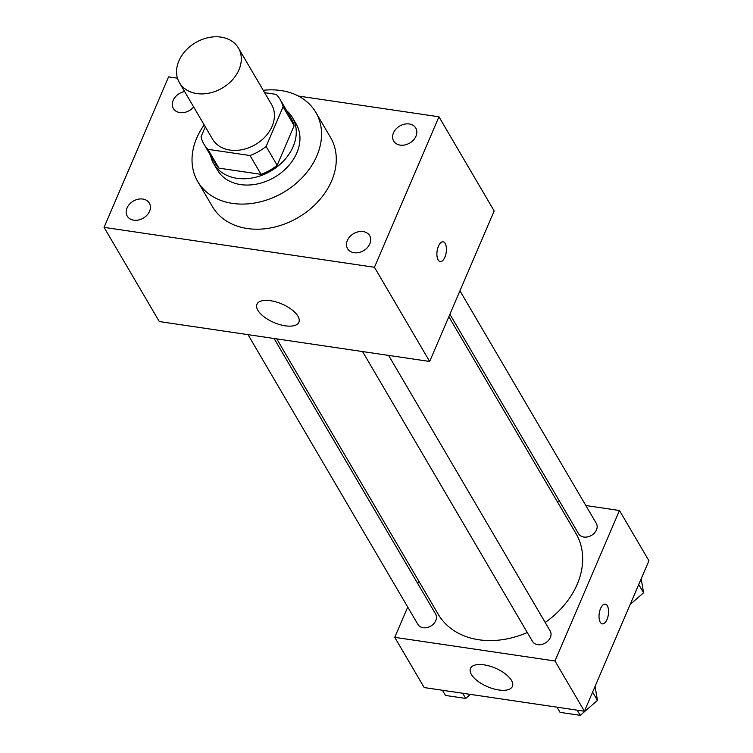 <?xml version="1.0" encoding="UTF-8"?>
<svg xmlns="http://www.w3.org/2000/svg" width="753" height="753" viewBox="0 0 753 753"><rect width="100%" height="100%" fill="white"/><g stroke="black" fill="none" stroke-linecap="round" stroke-linejoin="round"><path stroke-width="1.13" d="M178.885 60.908A34.214 26.346 149.6 0 1 208.261 37.65A34.214 26.346 149.6 0 1 238.447 48.041A34.214 26.346 149.6 0 1 222.257 88.073A34.214 26.346 149.6 0 1 179.412 82.651A34.214 26.346 149.6 0 1 178.885 60.908M238.447 48.041L271.579 104.545A34.214 26.346 149.6 0 1 255.38 144.576A34.214 26.346 149.6 0 1 212.544 139.154L179.412 82.651M280.154 99.518L291.204 118.353A44.163 33.998 149.6 0 1 294.131 125.695L277.16 165.293A44.163 33.998 149.6 0 1 261.075 174.367L218.925 168.145L207.884 149.31L250.034 155.532A44.163 33.998 149.6 0 0 266.12 146.458L283.09 106.86A44.163 33.998 149.6 0 0 280.154 99.518A44.163 33.998 149.6 0 0 276.238 94.398L264.623 92.675M205.324 126.833L201.032 136.848A44.163 33.998 149.6 0 0 203.969 144.19A44.163 33.998 149.6 0 0 207.884 149.31M218.925 168.145A44.163 33.998 149.6 0 1 215.01 163.024L203.969 144.19M210.548 155.419A45.622 35.127 -30.4 0 0 213.748 163.759A45.622 35.127 -30.4 0 0 270.873 170.987A45.622 35.127 -30.4 0 0 292.456 117.619A45.622 35.127 -30.4 0 0 286.742 110.747M292.456 117.619L296.145 123.897A45.622 35.127 149.6 0 1 274.553 177.266A45.622 35.127 149.6 0 1 217.429 170.046L213.748 163.759M261.075 174.367L250.034 155.532M294.131 125.695L283.09 106.86M277.16 165.293L266.12 146.458M263.221 90.304A68.429 52.682 149.6 0 1 315.818 112.357A68.429 52.682 149.6 0 1 283.429 192.42A68.429 52.682 149.6 0 1 197.757 181.577A68.429 52.682 149.6 0 1 196.702 138.1A68.429 52.682 149.6 0 1 204.195 124.913M315.818 112.357L330.548 137.47A68.429 52.682 149.6 0 1 298.16 217.532A68.429 52.682 149.6 0 1 212.478 206.698L197.757 181.577M354.07 252.716A12.82 9.874 149.6 0 1 347.547 248.631A12.82 9.874 149.6 0 1 353.609 233.637A12.82 9.874 149.6 0 1 369.657 235.661A12.82 9.874 149.6 0 1 367.36 247.633A12.82 9.874 149.6 0 1 354.07 252.716M133.77 220.196A12.82 9.874 149.6 0 1 127.238 216.102A12.82 9.874 149.6 0 1 133.309 201.107A12.82 9.874 149.6 0 1 149.358 203.141A12.82 9.874 149.6 0 1 147.051 215.104A12.82 9.874 149.6 0 1 133.77 220.196M193.653 106.945A12.82 9.874 149.6 0 1 179.892 112.592A12.82 9.874 149.6 0 1 173.359 108.498A12.82 9.874 149.6 0 1 184.626 91.546M400.191 145.113A12.82 9.874 149.6 0 1 393.659 141.027A12.82 9.874 149.6 0 1 399.73 126.033A12.82 9.874 149.6 0 1 415.778 128.057A12.82 9.874 149.6 0 1 413.472 140.03A12.82 9.874 149.6 0 1 400.191 145.113M177.473 78.19L168.578 76.872L104.074 227.368L374.448 267.287L438.952 116.79L298.357 96.036M104.074 227.368L159.297 321.55L429.662 361.468L374.448 267.287M285.274 325.814A22.806 10.071 23.2 0 1 264.124 316.881A22.806 10.071 23.2 0 1 256.952 304.268A22.806 10.071 23.2 0 1 281.886 303.996A22.806 10.071 23.2 0 1 298.875 322.246A22.806 10.071 23.2 0 1 285.274 325.814M429.662 361.468L494.166 210.972L438.952 116.79M438.444 246.193A9.977 4.603 -81.6 0 1 443.131 241.817A9.977 4.603 -81.6 0 1 446.218 252.359A9.977 4.603 -81.6 0 1 440.213 261.564A9.977 4.603 -81.6 0 1 438.444 246.193M443.122 241.817A9.977 4.603 -81.6 0 1 446.209 252.359A9.977 4.603 -81.6 0 1 440.204 261.564M448.854 316.702L575.989 533.538A79.837 61.464 149.6 0 1 545.191 622.458M527.279 632.511A79.837 61.464 149.6 0 1 438.246 614.297L276.765 338.897M248.001 334.652L417.924 624.453A10.269 7.907 -30.4 0 0 426.979 627.569A10.269 7.907 -30.4 0 0 435.789 620.594A10.269 7.907 -30.4 0 0 435.629 614.072L274.054 338.492M459.951 290.818L596.31 523.382A10.269 7.907 149.6 0 1 591.453 535.392A10.269 7.907 149.6 0 1 578.596 533.764L449.899 314.265M388.614 355.407L550.189 630.986A10.269 7.907 149.6 0 1 545.332 642.996A10.269 7.907 149.6 0 1 532.475 641.368L362.56 351.566M407.731 607.069L394.751 637.339L554.97 660.993L619.474 510.496L585.843 505.536M559.79 501.686L557.079 501.291M418.819 581.175L417.774 583.622M394.751 637.339L424.203 687.564L584.422 711.227L648.926 560.731L619.474 510.496M584.422 711.227L554.97 660.993M471.397 674.462A22.806 10.071 23.2 0 1 470.465 668.438A22.806 10.071 23.2 0 1 495.399 668.165A22.806 10.071 23.2 0 1 512.398 686.407A22.806 10.071 23.2 0 1 493.187 688.741A22.806 10.071 23.2 0 1 471.397 674.462M600.565 608.509A9.977 4.603 -81.6 0 1 605.252 604.132A9.977 4.603 -81.6 0 1 608.339 614.674A9.977 4.603 -81.6 0 1 602.334 623.87A9.977 4.603 -81.6 0 1 600.565 608.509M605.243 604.132A9.977 4.603 -81.6 0 1 608.33 614.674A9.977 4.603 -81.6 0 1 602.325 623.87M442.453 690.266L445.494 695.452L465.731 698.436L470.38 694.388M465.731 698.436L462.69 693.249M557.013 707.18L560.053 712.366L580.29 715.35L597.458 700.384L595.068 686.378M597.458 700.384L592.611 692.12M580.29 715.35L577.25 710.164M630.186 604.452L643.58 592.78L641.189 578.775M643.58 592.78L638.732 584.516"/></g></svg>
